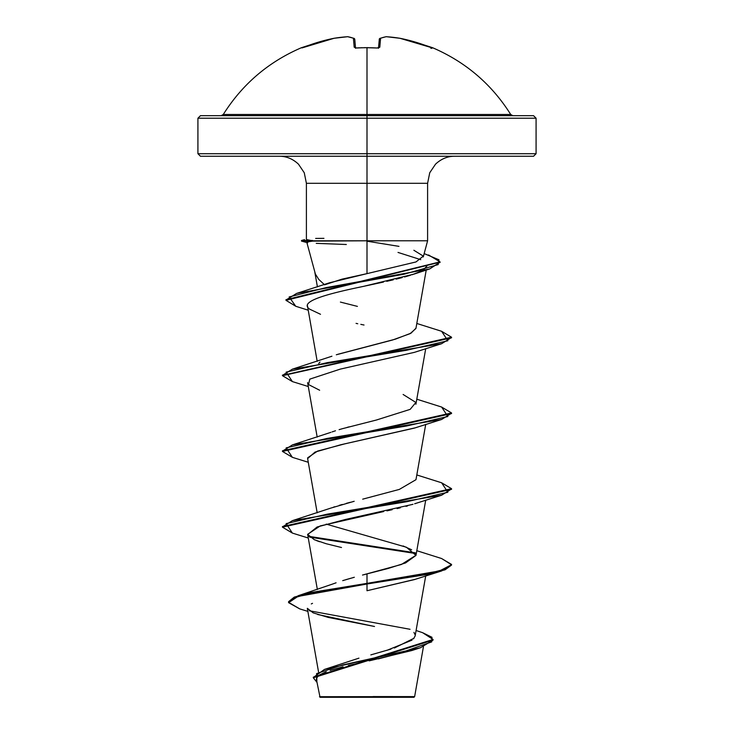 <?xml version="1.0" encoding="UTF-8"?>
<svg xmlns="http://www.w3.org/2000/svg" width="734" height="734" viewBox="0 0 734 734"><rect width="100%" height="100%" fill="white"/><g stroke="black" fill="none" stroke-linecap="round" stroke-linejoin="round"><path stroke-width="1.1" d="M355.476 47.958A1.266 1.174 175 0 0 354.201 47.233L356.752 48.013A169.077 156.204 0 0 1 367 47.719L367 114.476L510.708 114.476C491.67 84.208 465.631 61.959 432.583 47.719L415.251 42.058L399.966 38.287A168.737 155.305 102.9 0 0 386.368 36.718A168.737 64.326 95.4 0 0 380.579 38.287L379.799 47.233L377.248 48.013A169.077 156.204 180 0 0 367 47.719A169.077 156.204 180 0 0 356.752 48.013L354.201 47.233L353.421 38.287A168.737 64.326 -95.4 0 0 347.632 36.718A168.737 155.305 -102.9 0 0 334.034 38.287L318.749 42.058L301.417 47.719A1.266 1.266 0 0 1 302.472 47.756A1.266 1.266 0 0 0 301.417 47.719L303.885 47.233A169.077 168.435 0 0 1 334.034 38.287A168.737 155.305 77.1 0 1 347.632 36.718A1.266 1.165 -80.9 0 1 347.999 36.718A1.266 1.165 99.1 0 0 347.632 36.718A1.266 0.486 -93.8 0 1 347.696 36.7A1.266 0.486 86.2 0 0 347.632 36.718A168.737 64.326 84.6 0 1 353.421 38.287A1.266 1.156 -69.1 0 1 353.99 38.351L354.779 39.416L355.513 47.82L354.779 39.416A1.266 1.248 175 0 0 353.421 38.287L354.201 47.233A1.266 1.174 -5 0 1 355.375 47.774M301.417 47.719C268.369 61.959 242.33 84.208 223.292 114.476L367 114.476L367 118.211L536.077 118.211L367 118.211L367 156.259L533.545 156.259L367 156.259L367 183.307L306.399 183.307L304.261 172.756L298.481 164.177C292.811 158.874 286.434 156.232 279.351 156.259M533.545 156.259L536.077 153.718L367 153.718L536.077 153.718L536.077 118.211L533.545 115.678L200.455 115.678L367 115.678L367 114.476L510.708 114.476L512.864 115.678M372.973 696.566L414.637 696.612L367 696.658L367 697.3L413.948 697.3L367 697.3L367 696.658L414.426 696.612L372.973 696.566M423.27 256.955L427.601 240.798L427.601 183.307L367 183.307L367 240.798L427.601 240.798L367 240.798L367 273.635L367 240.798L312.812 241.11C306.876 241.917 305.17 242.468 307.674 242.752M306.83 242.394L315.4 274.066L318.749 279.388L324.575 284.82L342.007 279.149L367 273.635L329.584 282.764L296.619 293.416L404.095 274.204L438.152 264.598L438.969 259.79L424.169 253.597M307.041 239.651L312.528 240.798L367 240.798L367 153.718L197.923 153.718L367 153.718L367 118.211L197.923 118.211L367 118.211L367 115.678L533.545 115.678M386.965 650.333L412.003 640.14M413.508 638.819L415.123 635.993L425.72 575.896M332.291 584.163L336.08 582.796M354.329 577.263L342.705 580.64M345.842 579.686L350.476 578.346M416.013 555.243L401.425 564.464L362.504 575.052L388.002 568.511L405.544 562.941L415.976 555.436L406.452 547.252L326.18 524.113M333.355 507.222L334.823 506.735M339.236 505.359L342.31 504.469M346.329 503.35L350.283 502.295M354.192 501.285L330.878 508.084L292.371 520.663L406.719 501.726L447.85 492.257L441.629 482.789L416.811 474.953M362.697 499.166L399.314 489.422L415.976 479.687L425.72 424.399M332.071 431.913L335.484 430.775M339.117 429.647L342.237 428.739L339.117 429.647M347.099 427.399L349.1 426.858M415.903 404.26L425.72 348.659M318.712 363.458L320.033 362.046M415.903 328.52L410.113 333.649L392.635 339.98L336.31 354.77M337.851 354.283L395.342 339.172L411.012 333.172L415.976 328.19L426.225 270.048M398.012 252.423L420.747 259.662L398.012 252.423M426.94 266.011L423.078 270.167M383.478 282.058L363.403 286.388L413.921 274.131L420.903 271.332L412.068 274.745M410.444 275.259L404.553 276.966M402.168 277.599L396.14 279.122M393.296 279.81L386.735 281.333M320.51 314.29L309.601 309.124C298.6 301.555 326.722 293.976 363.403 286.388L358.265 287.499M307.418 305.546L317.189 361.33M307.601 382.616L317.189 437.079M415.205 427.83L340.686 444.776L315.033 452.08L307.629 458.603L317.189 512.827M414.664 503.763L441.629 495.211L327.281 514.149L286.15 523.617L292.371 533.086L308.28 538.022M407.609 505.909L405.985 506.359M400.324 507.809L397.103 508.579M392.176 509.708L386.919 510.864M383.662 511.552L320.226 525.911L307.629 534.352L314.326 539.719L326.079 543.701L341.503 547.509M415.279 579.3L367 590.732L414.361 579.603L441.629 570.951L310.812 593.164L294.27 597.742L288.563 602.33L299.747 608.89M312.519 603.339L311.289 603.926M318.528 671.894L307.317 608.312L313.17 612.853L328.199 617.404L374.523 626.487L317.657 614.505M415.774 649.122L378.34 658.893M363.449 696.75L319.483 696.704L367 696.658M416.095 630.506L422.619 632.69L431.968 637.277L431.739 641.874L405.636 651.058L324.446 669.426L358.935 658.15M370.817 654.893L391.002 649.095M394.369 648.012L414.022 638.241M415.15 634.873L413.93 632.387M307.858 611.385L299.701 608.881L288.59 602.66L297.94 596.439L367 583.998L367 573.85L367 583.365L298.224 595.714L288.563 601.696L294.27 597.109L310.812 592.531L367 583.365L367 590.732L367 583.998L426.775 574.529L445.098 569.795L451.538 565.061L451.538 564.428L445.098 569.162L426.775 573.896L367 583.365L439.473 570.951L451.511 564.74L441.629 558.537L416.811 550.702M309.207 610.743L410.058 629.295L309.207 610.743M324.446 669.426L313.335 677.482M313.317 677.794L316.904 682.253L316.602 673.61L342.585 664.976L420.527 647.709L433.06 640.085L313.317 677.794L313.317 677.161L433.06 639.461L422.582 632.671M420.527 647.709L411.902 650.517L369.165 660.866M362.293 662.343L348.356 665.472M343.035 666.766L330.153 670.381M326.309 671.72L319.85 674.729M317.758 676.317L316.382 678.913M454.649 156.259C447.566 156.232 441.189 158.874 435.519 164.177L429.739 172.756L427.601 183.307L306.399 183.307L306.399 239.302M200.455 156.259L367 156.259L200.455 156.259L197.923 153.718L197.923 118.211L200.455 115.678M367 241.183L398.966 246.358M413.857 250.257L423.307 256.102L415.985 261.946L367 273.635M340.402 302.078L357.412 306.381M331.933 356.219L292.38 369.165L406.719 350.228L447.85 340.759L441.629 331.291L416.811 323.465M403.113 394.47L415.857 402.443L410.178 409.361L376.349 420.041L342.237 428.739M403.122 545.958L411.646 549.775M415.288 552.821L308.775 536.334L415.288 552.821M282.489 526.874L292.371 520.663M282.489 451.126L292.371 444.914L406.719 425.977L447.85 416.508L441.629 407.04L416.811 399.204M441.584 331.282L451.538 337.19L282.489 375.377L292.38 369.165M286.012 300.013L296.619 293.416M415.701 553.528L309.702 537.141L415.701 553.528M292.416 533.095L282.462 527.186L451.538 489.312L451.538 488.679L282.462 526.553L282.462 527.186M292.416 457.346L282.462 451.438L451.538 413.572L451.538 412.939L282.462 450.804L282.462 451.438M292.416 381.607L282.462 375.698L451.538 337.823L451.538 337.19M295.765 306.271L285.985 300.325L440.015 262.176L429.739 268.928L326.3 287.59L289.168 296.931L295.729 306.262L308.17 310.188M428.564 254.973L440.042 261.864L285.985 299.692L285.985 300.325M441.584 407.031L451.538 412.939M441.584 482.77L451.538 488.679M441.584 558.519L451.538 564.428M319.629 541.729L316.721 540.692M307.665 534.554L317.116 526.994L345.549 519.433L412.985 504.313M307.619 457.832L317.574 451.08L344.677 443.887L414.361 428.115L441.629 419.463L327.281 438.4L286.15 447.868L292.371 457.337L308.28 462.273M319.639 390.24L308.509 384.552L309.803 379.129L340.301 369.11L414.361 352.366L441.629 343.714L327.281 362.651L286.15 372.12L292.38 381.588L308.28 386.524M364.018 325.015L360.816 324.364M357.761 323.74L356.054 323.373M346.329 244.505L316.253 243.349M451.511 337.502L441.629 343.714M451.511 413.251L441.629 419.463M451.511 489L441.629 495.211M451.511 564.749L441.629 570.951M307.372 242.688L301.5 241.11L312.812 241.11L301.5 241.11L301.5 240.477L312.528 240.477L301.5 240.477L304.537 239.66M315.648 238.422L323.942 238.339M312.812 241.11L312.528 240.477M320.052 697.3L367 697.3L320.052 697.3L316.418 679.473M221.136 115.678L223.292 114.476L367 114.476L367 47.719A169.077 156.204 0 0 1 377.248 48.013L379.799 47.233A1.266 1.174 -175 0 0 378.524 47.958M378.487 47.82L379.313 39.416L378.487 47.82M347.742 36.709A1.266 0.486 86.2 0 0 347.696 36.7L334.071 38.278A1.266 0.495 80.7 0 0 334.034 38.287A1.266 0.495 -99.3 0 1 334.08 38.278L301.995 47.921M356.752 48.013L355.284 47.738L355.559 48.288M364.44 47.637L377.248 48.013M378.625 47.774A1.266 1.174 5 0 1 379.799 47.233L380.579 38.287A1.266 1.248 -175 0 0 379.221 39.416L380.579 38.287L379.689 38.553M386.02 36.718L380.029 38.342L379.221 39.416L380.01 38.351A1.266 1.156 69.1 0 1 380.579 38.287A168.737 64.326 -84.6 0 1 386.368 36.718A1.266 1.165 -99.1 0 0 386.001 36.718L386.258 36.709M430.922 48.407L432.464 48.013A1.266 1.266 -157.5 0 0 432.014 47.912A1.266 1.266 22.5 0 1 432.464 48.013L430.115 47.233A169.077 168.435 0 0 0 399.966 38.287L386.304 36.7A1.266 0.486 93.8 0 1 386.368 36.718A168.737 155.305 -77.1 0 1 399.966 38.287A1.266 0.495 -80.7 0 0 399.92 38.278A1.266 0.495 -80.7 0 0 399.883 38.269M368.064 47.627L357.458 47.875M423.435 646.727L414.637 696.612L413.948 697.3M317.354 589.494L307.629 534.352M415.976 555.436L425.72 500.148M317.418 286.893L314.849 272.332M332.456 584.099L298.224 595.714M433.06 639.461L433.06 640.094M288.563 601.696L288.563 602.33M330.887 432.344L292.371 444.914M282.462 375.698L282.462 375.065M440.042 262.497L440.042 261.864M413.921 274.131L429.739 268.928M347.696 36.7L353.971 38.342L354.779 39.416L353.971 38.342M378.441 48.288L378.716 47.738L377.248 47.912L378.716 47.738M399.929 38.278L430.115 47.224M361.339 47.71L361.871 47.692"/></g></svg>
